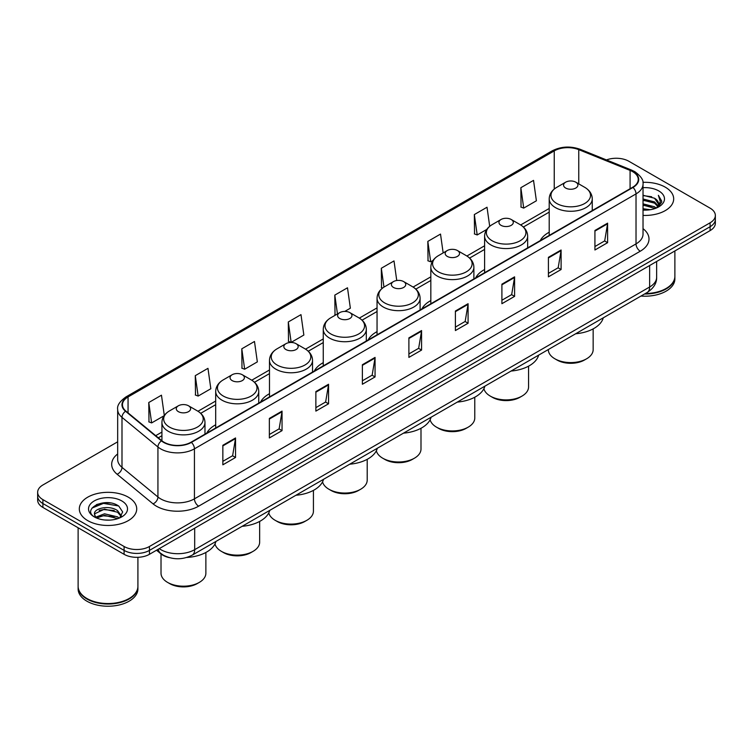 <?xml version="1.0" encoding="UTF-8"?>
<svg xmlns="http://www.w3.org/2000/svg" width="753" height="753" viewBox="0 0 753 753"><rect width="100%" height="100%" fill="white"/><g stroke="black" fill="none" stroke-linecap="round" stroke-linejoin="round"><path stroke-width="1.13" d="M215.697 424.777A31.692 18.298 0 0 0 206.783 433.126M269.48 393.725A31.692 18.298 0 0 0 260.557 402.083M323.263 362.673A31.692 18.298 0 0 0 314.34 371.031M377.046 331.631A31.692 18.298 0 0 0 368.123 339.979M430.829 300.579A31.692 18.298 0 0 0 421.906 308.928M484.603 269.527A31.692 18.298 0 0 0 475.689 277.876M549.21 232.225A31.692 18.298 0 0 0 540.287 240.574M169.538 557.681A17.94 10.354 180 0 1 160.982 553.888L156.52 550.217M110.409 502.966A23.917 13.808 0 0 0 96.412 504.632M117.666 441.813L42.902 484.979A17.94 10.354 0 0 0 37.65 492.302L37.65 500.114A17.94 10.354 0 0 0 42.902 507.437L124.085 554.302A17.94 10.354 0 0 0 149.452 554.302L710.098 230.616A17.94 10.354 0 0 0 715.35 223.293L715.35 219.387A17.94 10.354 0 0 1 710.098 226.709A17.94 10.354 0 0 0 715.35 219.387L715.35 215.48A17.94 10.354 0 0 0 710.098 208.157L628.915 161.293A17.94 10.354 0 0 0 606.457 159.928M37.65 492.302A17.94 10.354 0 0 0 42.902 499.625L124.085 546.49A17.94 10.354 0 0 0 149.452 546.49L149.452 550.396L710.098 226.709L149.452 550.396A17.94 10.354 0 0 1 124.085 550.396A17.94 10.354 0 0 0 149.452 550.396L149.452 554.302M42.902 499.625L42.902 503.531L124.085 550.396L42.902 503.531A17.94 10.354 0 0 1 37.65 496.208A17.94 10.354 0 0 0 42.902 503.531L42.902 507.437M665.275 187.168A28.699 16.566 0 0 0 642.893 182.358A28.699 16.566 0 0 1 665.275 187.168A28.699 16.566 0 0 1 673.681 198.886A28.699 16.566 0 0 0 665.275 187.168M128.311 497.178A28.699 16.566 0 0 0 97.033 493.591A28.699 16.566 0 0 0 79.319 508.896A28.699 16.566 0 0 0 87.725 520.615A28.699 16.566 0 0 0 119.002 524.21A28.699 16.566 0 0 0 136.717 508.896A28.699 16.566 0 0 0 128.311 497.178A28.699 16.566 0 0 0 97.033 493.591A28.699 16.566 0 0 0 79.319 508.896A28.699 16.566 0 0 0 87.725 520.615A28.699 16.566 0 0 0 119.002 524.21A28.699 16.566 0 0 0 136.717 508.896A28.699 16.566 0 0 0 128.311 497.178M632.633 171.637A19.136 11.05 180 0 1 638.243 179.449A19.136 11.05 180 0 1 632.633 187.262L191.055 442.209A19.136 11.05 180 0 1 161.848 440.731L125.911 411.1A19.136 11.05 180 0 1 122.457 404.766A19.136 11.05 180 0 1 128.057 396.953L554.246 150.892A19.136 11.05 180 0 1 578.756 149.649L630.082 170.404A19.136 11.05 180 0 1 632.633 171.637M632.972 171.449A19.616 11.323 0 0 0 630.355 170.178L579.029 149.423A19.616 11.323 0 0 0 553.916 150.694L127.718 396.756A19.616 11.323 0 0 0 125.525 411.26L161.462 440.891A19.616 11.323 0 0 0 191.394 442.406L632.972 187.459A19.616 11.323 0 0 0 632.972 171.449M222.85 445.287L222.85 464.817L235.538 457.485L235.538 437.964L222.85 445.287M222.85 461.344L232.621 455.706L235.482 438.613A4.782 2.758 -120 0 0 235.538 437.964M232.536 455.753L235.538 457.485M269.358 418.433L269.358 437.964L282.046 430.641L282.046 411.11L269.358 418.433M269.358 434.5L279.128 428.852L281.989 411.759A4.782 2.758 -120 0 0 282.046 411.11M279.043 428.909L282.046 430.641M315.865 391.579L315.865 411.11L328.553 403.787L328.553 384.256L315.865 391.579M315.865 407.646L325.635 402.008L328.506 384.905A4.782 2.758 -120 0 0 328.553 384.256M325.55 402.055L328.553 403.787M362.381 364.725L362.381 384.256L375.06 376.933L375.06 357.402L362.381 364.725M362.381 380.792L372.151 375.154L375.013 358.051A4.782 2.758 -120 0 0 375.06 357.402M372.057 375.201L375.06 376.933M594.926 230.474L594.926 249.996L607.605 242.673L607.605 223.152L594.926 230.474M594.926 246.532L604.697 240.894L607.558 223.792A4.782 2.758 -120 0 0 607.605 223.152M604.603 240.941L607.605 242.673M548.41 257.319L548.41 276.85L561.098 269.527L561.098 249.996L548.41 257.319M548.41 273.386L558.18 267.748L561.051 250.645A4.782 2.758 -120 0 0 561.098 249.996M558.095 267.795L561.098 269.527M501.903 284.173L501.903 303.704L514.591 296.381L514.591 276.85L501.903 284.173M501.903 300.24L511.673 294.602L514.534 277.499A4.782 2.758 -120 0 0 514.591 276.85M511.588 294.649L514.591 296.381M455.396 311.027L455.396 330.558L468.084 323.235L468.084 303.704L455.396 311.027M455.396 327.094L465.166 321.446L468.027 304.353A4.782 2.758 -120 0 0 468.084 303.704M465.081 321.503L468.084 323.235M408.888 337.881L408.888 357.402L421.567 350.079L421.567 330.558L408.888 337.881M408.888 353.938L418.659 348.3L421.52 331.207A4.782 2.758 -120 0 0 421.567 330.558M418.574 348.347L421.567 350.079M643.024 215.414A28.699 16.566 0 0 0 673.681 198.886A28.699 16.566 0 0 1 643.024 215.414M149.452 546.49L710.098 222.803A17.94 10.354 0 0 0 715.35 215.48M241.798 348.818L244.659 369.215L257.338 361.892L254.476 341.486L241.798 348.818L241.995 368.226M195.281 375.662L198.152 396.069L210.831 388.746L207.969 368.339L195.281 375.662L195.488 395.08M164.295 415.43L161.462 395.193L148.774 402.516L148.981 421.925M396.746 280.511L394.007 260.933L381.319 268.256L381.526 287.665M443.159 252.914L440.514 234.079L427.826 241.402L428.033 260.82M489.695 226.305L487.022 207.235L474.334 214.558L474.541 233.967M520.85 187.704L523.712 208.11L536.39 200.787L533.529 180.381L520.85 187.704L521.048 207.113M288.305 321.964L291.166 342.37L303.854 335.047L300.984 314.641L288.305 321.964L288.503 341.373M344.761 311.422L350.361 308.193L347.491 287.787L334.812 295.11L335.019 314.519M335.885 314.848L334.812 314.443M334.812 295.11L337.457 313.945M382.58 288.06L381.319 287.59M381.319 268.256L383.964 287.1M427.826 241.402L430.688 261.809L432.984 260.482M430.688 261.809L427.826 260.745M474.334 214.558L477.204 234.955L486.767 229.439M477.204 234.955L474.334 233.891M523.712 208.11L520.85 207.037M291.166 342.37L288.305 341.297M244.659 369.215L241.798 368.151M198.152 396.069L195.281 394.996M148.774 402.516L151.635 422.922L164.079 415.741M151.635 422.922L148.774 421.849M645.349 293.529A29.894 17.263 0 0 0 666.123 288.474A29.894 17.263 0 0 0 674.876 276.266L674.876 250.947M645.227 293.595A29.602 17.084 0 0 0 665.916 288.597A29.602 17.084 0 0 0 666.019 288.531M644.502 294.009A29.894 17.263 0 0 0 674.876 276.756A29.894 17.263 0 0 0 674.876 276.511M640.963 296.051A29.894 17.263 0 0 0 674.876 278.949L674.876 276.756M643.024 208.741L650.272 209.72M643.024 209.965L646.356 210.115M643.024 203.856L654.545 206.793L656.192 208.092M643.024 205.08L655.195 208.468M643.024 198.98L654.545 201.908L658.037 205.795M643.024 200.194L654.545 203.131L657.717 206.378M656.268 208.063A13.516 7.803 0 0 0 658.499 203.762A13.516 7.803 0 0 0 654.545 198.246L658.489 204.063M643.024 210.087A19.493 11.257 0 0 0 658.771 206.84A19.493 11.257 0 0 0 658.771 190.923A19.493 11.257 0 0 0 643.024 187.685M654.545 198.246L643.024 195.253M657.585 207.47L661.605 202.331L661.736 201.126L658.386 195.319L660.343 201.813L656.484 207.969M658.386 195.319L661.727 201.362M643.024 195.592L651.665 196.749M643.024 200.467L651.26 201.512M643.024 205.353L651.26 206.388M548.316 349.543L548.316 349.646A22.421 12.942 0 0 0 554.886 358.795L556.994 360.019A19.437 11.22 0 0 0 584.479 360.019L586.596 358.795A22.421 12.942 0 0 0 593.157 349.646L593.157 328.873M556.994 360.019L554.886 358.795A22.421 12.942 0 0 0 586.596 358.795M565.663 188.043A7.172 4.142 0 0 0 575.81 188.043A7.172 4.142 0 0 0 575.81 182.188L584.723 187.328A19.776 11.417 0 0 1 584.723 203.479A19.776 11.417 0 0 1 556.759 203.479A19.776 11.417 0 0 1 556.759 187.328C551.883 190.217 549.37 194.067 549.21 198.858A21.526 12.425 0 0 0 555.516 207.64A21.526 12.425 0 0 0 578.972 210.332A21.526 12.425 0 0 0 592.263 198.858C592.103 194.067 589.59 190.217 584.723 187.328L575.81 182.188A7.172 4.142 0 0 0 565.663 182.188A7.172 4.142 0 0 0 565.663 188.043M575.668 333.758A32.887 18.985 0 0 0 603.257 317.832M483.915 388.67A22.421 12.942 0 0 0 490.278 396.097L492.396 397.32A19.437 11.22 0 0 0 519.871 397.32L521.989 396.097A22.421 12.942 0 0 0 528.559 386.948L528.559 366.174M492.396 397.32L490.278 396.097A22.421 12.942 0 0 0 521.989 396.097M501.056 225.345A7.172 4.142 0 0 0 511.202 225.345A7.172 4.142 0 0 0 511.202 219.481L520.116 224.629A19.776 11.417 0 0 1 520.116 240.772A19.776 11.417 0 0 1 492.151 240.772A19.776 11.417 0 0 1 492.151 224.629C487.285 227.519 484.763 231.359 484.603 236.15A21.526 12.425 0 0 0 490.909 244.941A21.526 12.425 0 0 0 514.374 247.633A21.526 12.425 0 0 0 527.655 236.15C527.505 231.359 524.982 227.519 520.116 224.629L511.202 219.481A7.172 4.142 0 0 0 501.056 219.481A7.172 4.142 0 0 0 501.056 225.345M511.061 371.05A32.887 18.985 0 0 0 538.649 355.124M430.132 419.722A22.421 12.942 0 0 0 436.495 427.149L438.613 428.372A19.437 11.22 0 0 0 466.098 428.372L468.206 427.149A22.421 12.942 0 0 0 474.776 417.99L474.776 397.217M438.613 428.372L436.495 427.149A22.421 12.942 0 0 0 468.206 427.149M447.282 256.397A7.172 4.142 0 0 0 457.429 256.397A7.172 4.142 0 0 0 457.429 250.533L466.333 255.681A19.776 11.417 0 0 1 466.333 271.824A19.776 11.417 0 0 1 438.368 271.824A19.776 11.417 0 0 1 438.368 255.681C433.502 258.571 430.989 262.411 430.829 267.202A21.526 12.425 0 0 0 437.135 275.993A21.526 12.425 0 0 0 460.591 278.685A21.526 12.425 0 0 0 473.882 267.202C473.722 262.411 471.209 258.571 466.333 255.681L457.429 250.533A7.172 4.142 0 0 0 447.282 250.533A7.172 4.142 0 0 0 447.282 256.397M457.287 402.102A32.887 18.985 0 0 0 484.866 386.176M376.349 450.774A22.421 12.942 0 0 0 382.712 458.201L384.83 459.424A19.437 11.22 0 0 0 412.315 459.424L414.423 458.201A22.421 12.942 0 0 0 420.993 449.042L420.993 428.269M384.83 459.424L382.712 458.201A22.421 12.942 0 0 0 414.423 458.201M393.499 287.448A7.172 4.142 0 0 0 403.646 287.448A7.172 4.142 0 0 0 403.646 281.584L412.55 286.733A19.776 11.417 0 0 1 412.55 302.875A19.776 11.417 0 0 1 384.585 302.875A19.776 11.417 0 0 1 384.585 286.733C379.719 289.623 377.206 293.463 377.046 298.254A21.526 12.425 0 0 0 383.352 307.045A21.526 12.425 0 0 0 406.808 309.737A21.526 12.425 0 0 0 420.099 298.254C419.939 293.463 417.426 289.623 412.55 286.733L403.646 281.584A7.172 4.142 0 0 0 393.499 281.584A7.172 4.142 0 0 0 393.499 287.448M403.504 433.154A32.887 18.985 0 0 0 431.083 417.228M322.566 481.826A22.421 12.942 0 0 0 328.929 489.252L331.047 490.467A19.437 11.22 0 0 0 358.532 490.467L360.649 489.252A22.421 12.942 0 0 0 367.21 480.094L367.21 459.321M331.047 490.467L328.929 489.252A22.421 12.942 0 0 0 328.939 489.252A22.421 12.942 0 0 0 360.649 489.252M339.716 318.491A7.172 4.142 0 0 0 349.863 318.491A7.172 4.142 0 0 0 349.863 312.636L358.776 317.775A19.776 11.417 0 0 1 358.776 333.927A19.776 11.417 0 0 1 330.802 333.927A19.776 11.417 0 0 1 330.802 317.775C325.936 320.674 323.423 324.515 323.263 329.306A21.526 12.425 0 0 0 329.569 338.097A21.526 12.425 0 0 0 353.025 340.789A21.526 12.425 0 0 0 366.316 329.306C366.156 324.515 363.643 320.674 358.776 317.775L349.863 312.636A7.172 4.142 0 0 0 339.716 312.636A7.172 4.142 0 0 0 339.716 318.491M349.721 464.206A32.887 18.985 0 0 0 377.3 448.28M268.783 512.878A22.421 12.942 0 0 0 275.156 520.304L277.264 521.518A19.437 11.22 0 0 0 304.749 521.518L306.866 520.304A22.421 12.942 0 0 0 313.427 511.146L313.427 490.372M277.264 521.518L275.156 520.304A22.421 12.942 0 0 0 306.866 520.304M285.933 349.543A7.172 4.142 0 0 0 296.08 349.543A7.172 4.142 0 0 0 296.08 343.688L304.993 348.827A19.776 11.417 0 0 1 304.993 364.979A19.776 11.417 0 0 1 277.029 364.979A19.776 11.417 0 0 1 277.029 348.827C272.153 351.726 269.64 355.567 269.48 360.358A21.526 12.425 0 0 0 275.786 369.139A21.526 12.425 0 0 0 299.242 371.841A21.526 12.425 0 0 0 312.533 360.358C312.373 355.567 309.86 351.726 304.993 348.827L296.08 343.688A7.172 4.142 0 0 0 285.933 343.688A7.172 4.142 0 0 0 285.933 349.543M295.938 495.258A32.887 18.985 0 0 0 323.526 479.332M215 543.92A22.421 12.942 0 0 0 221.373 551.347L223.481 552.57A19.437 11.22 0 0 0 250.965 552.57L253.083 551.347A22.421 12.942 0 0 0 259.653 542.198L259.653 521.424M223.481 552.57L221.373 551.347A22.421 12.942 0 0 0 253.083 551.347M232.15 380.594A7.172 4.142 0 0 0 242.297 380.594A7.172 4.142 0 0 0 242.297 374.74L251.21 379.879A19.776 11.417 0 0 1 251.21 396.022A19.776 11.417 0 0 1 223.246 396.022A19.776 11.417 0 0 1 223.246 379.879C218.37 382.769 215.857 386.618 215.697 391.409A21.526 12.425 0 0 0 222.003 400.191A21.526 12.425 0 0 0 245.469 402.883A21.526 12.425 0 0 0 258.75 391.409C258.59 386.618 256.076 382.769 251.21 379.879L242.297 374.74A7.172 4.142 0 0 0 232.15 374.74A7.172 4.142 0 0 0 232.15 380.594M242.155 526.309A32.887 18.985 0 0 0 269.743 510.383M161.02 553.926L161.02 573.249A22.421 12.942 0 0 0 167.59 582.398L169.707 583.622A19.437 11.22 0 0 0 197.182 583.622L199.3 582.398A22.421 12.942 0 0 0 205.87 573.249L205.87 552.476M169.707 583.622L167.59 582.398A22.421 12.942 0 0 0 199.3 582.398M178.376 411.646A7.172 4.142 0 0 0 188.523 411.646A7.172 4.142 0 0 0 188.523 405.792L197.427 410.931A19.776 11.417 0 0 1 197.427 427.073A19.776 11.417 0 0 1 169.463 427.073A19.776 11.417 0 0 1 169.463 410.931C164.596 413.821 162.083 417.661 161.923 422.452A21.526 12.425 0 0 0 168.22 431.243A21.526 12.425 0 0 0 191.686 433.935A21.526 12.425 0 0 0 204.976 422.452C204.816 417.661 202.303 413.821 197.427 410.931L188.523 405.792A7.172 4.142 0 0 0 178.376 405.792A7.172 4.142 0 0 0 178.376 411.646M186.753 557.474A32.887 18.985 0 0 0 215.96 541.426M129.055 598.55A29.602 17.084 0 0 1 128.942 598.607A29.602 17.084 0 0 1 87.084 598.607L86.877 598.484A29.894 17.263 0 0 0 129.158 598.484A29.894 17.263 0 0 0 137.912 586.286L137.912 557.314M78.124 586.521A29.894 17.263 0 0 0 78.124 586.766A29.894 17.263 0 0 0 86.877 598.974A29.894 17.263 0 0 0 119.454 602.72A29.894 17.263 0 0 0 137.912 586.766A29.894 17.263 0 0 0 137.912 586.521M78.124 586.766L78.124 588.968A29.894 17.263 0 0 0 86.877 601.176A29.894 17.263 0 0 0 119.454 604.913A29.894 17.263 0 0 0 137.912 588.968L137.912 586.766M104.752 519.994L109.307 520.125M95.81 517.132L104.516 513.81L117.572 516.869L119.153 518.139M96.61 517.97L104.516 515.363L117.863 518.61M95.951 517.744L94.549 514.468A13.516 7.803 0 0 0 96.732 518.083M121.459 516.031L117.572 510.666C109.458 504.614 92.77 508.35 94.549 514.468L94.502 513.866M94.586 514.657L94.963 513.65L104.516 509.16L117.572 512.219L121.148 516.436M119.614 517.942L122.673 511.946L118.805 506.129C105.128 496.293 80.816 509.254 94.859 517.198L95.556 517.622M121.807 500.943A19.493 11.257 0 0 0 94.229 500.943A19.493 11.257 0 0 0 94.229 516.859A19.493 11.257 0 0 0 121.807 516.859A19.493 11.257 0 0 0 121.807 500.943M78.124 527.768L78.124 586.286A29.894 17.263 0 0 0 86.877 598.484L87.084 598.607M92.007 508.077L103.453 503.38L118.541 505.95M99.161 510.365L103.453 509.583L114.23 510.506M99.161 516.567L103.453 515.786L114.23 516.709M159.26 548.636A23.917 13.808 0 0 0 160.869 549.662A23.917 13.808 0 0 0 194.688 549.662L649.632 287.006A23.917 13.808 0 0 0 656.644 277.245C656.814 283.175 653.651 288.258 647.156 292.484L192.213 555.14A11.963 6.909 60 0 0 194.688 549.662L194.688 528.182M649.632 265.527L649.632 287.006A11.963 6.909 60 0 1 647.156 292.484M158.29 549.201A11.963 8.001 129.5 0 0 160.38 553.088L156.746 550.095M710.098 230.616L710.098 222.803M124.085 554.302L124.085 546.49M643.024 228.658A29.894 17.263 180 0 1 640.248 251.22L198.67 506.167A5.977 3.454 60 0 1 194.434 498.844L636.021 243.897A23.917 13.808 0 0 0 643.024 234.136L643.024 184.137A23.917 13.808 180 0 1 636.021 193.907A5.977 3.454 -120 0 0 632.972 187.459M198.67 506.167A29.894 17.263 180 0 1 156.389 506.167A29.894 17.263 180 0 1 153.038 503.861L117.092 474.23A29.894 17.263 180 0 1 117.666 453.965M160.615 498.844A23.917 13.808 0 0 0 194.434 498.844L194.434 448.844A23.917 13.808 180 0 1 157.932 447L121.995 417.369A23.917 13.808 180 0 1 117.666 409.453L117.666 459.443A23.917 13.808 0 0 0 121.995 467.359L157.932 496.999A23.917 13.808 0 0 0 160.615 498.844M643.024 184.137C643.824 180.4 641.076 176.24 634.779 171.637L631.635 170.112A5.977 2.805 112 0 0 630.355 170.178M631.635 170.112L580.309 149.358C570.407 145.856 561.004 146.364 552.109 150.892A5.977 3.454 60 0 1 553.916 150.694M127.718 396.756A5.977 3.454 -120 0 0 125.911 396.944C119.708 401.405 116.96 405.575 117.666 409.453M125.525 411.26A5.977 4 129.5 0 0 121.995 417.369L121.995 467.359A5.977 4 -50.5 0 1 117.092 474.23M580.309 149.358A5.977 2.805 112 0 0 579.029 149.423M161.462 440.891A5.977 4 129.5 0 0 157.932 447L157.932 496.999A5.977 4 -50.5 0 1 153.038 503.861M191.394 442.406A5.977 3.454 60 0 1 194.434 448.844L636.021 193.907L636.021 243.897A5.977 3.454 60 0 0 640.248 251.22M128.057 396.953L128.057 412.87M630.082 170.404L630.082 188.739M578.756 149.649L578.756 183.883M593.053 210.115L592.263 209.795M554.246 150.892L554.246 189.05M549.21 208.477L520.671 224.959M484.603 245.779L466.888 256.011M430.829 276.831L413.105 287.062M377.046 307.883L359.322 318.114M323.263 338.925L305.539 349.157M269.48 369.977L251.766 380.209M215.697 401.029L197.983 411.26M161.923 432.081L155.711 435.667M408.888 338.492L421.52 331.207M455.396 311.648L468.027 304.353M501.903 284.794L514.534 277.499M548.41 257.94L561.051 250.645M594.926 231.086L607.558 223.792M362.381 365.346L375.013 358.051M315.865 392.2L328.506 384.905M269.358 419.054L281.989 411.759M222.85 445.898L235.482 438.613M192.213 555.14C182.593 559.978 172.964 559.978 163.345 555.14L160.38 553.088M656.644 277.245L656.644 261.479M552.109 150.892L125.911 396.944M549.21 212.12L523.391 227.02M484.603 249.422L469.618 258.072M430.829 280.474L415.835 289.124M377.046 311.516L362.052 320.176M323.263 342.568L308.269 351.227M269.48 373.62L254.486 382.279M215.697 404.672L200.712 413.331M161.923 435.723L158.309 437.804M592.263 210.576L592.263 198.858M549.21 235.425L549.21 198.858M565.663 182.188L556.759 187.328M527.655 247.869L527.655 236.15M484.603 272.727L484.603 236.15M501.056 219.481L492.151 224.629M473.882 278.921L473.882 267.202M430.829 303.779L430.829 267.202M447.282 250.533L438.368 255.681M420.099 309.972L420.099 298.254M377.046 334.831L377.046 298.254M393.499 281.584L384.585 286.733M366.316 341.024L366.316 329.306M323.263 365.883L323.263 329.306M339.716 312.636L330.802 317.775M312.533 372.076L312.533 360.358M269.48 396.925L269.48 360.358M285.933 343.688L277.029 348.827M258.75 403.128L258.75 391.409M215.697 427.977L215.697 391.409M232.15 374.74L223.246 379.879M204.976 434.17L204.976 422.452M161.923 440.787L161.923 422.452M178.376 405.792L169.463 410.931"/></g></svg>
